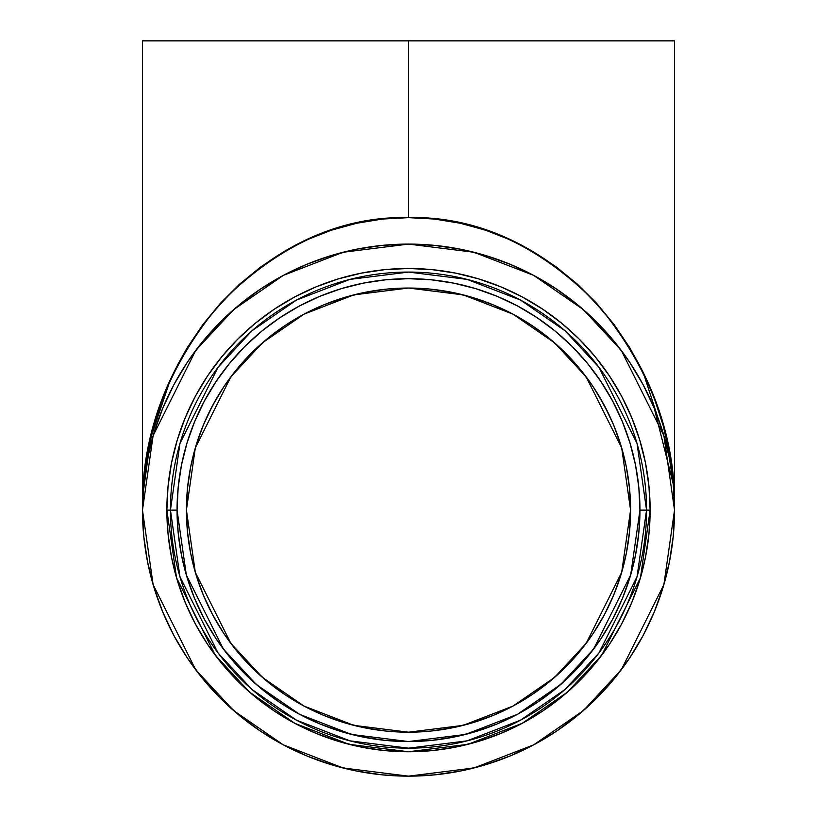 <?xml version="1.0" encoding="UTF-8"?>
<svg xmlns="http://www.w3.org/2000/svg" width="817" height="817" viewBox="0 0 817 817"><rect width="100%" height="100%" fill="white"/><g stroke="black" fill="none" stroke-linecap="round" stroke-linejoin="round"><path stroke-width="1.23" d="M279.914 702.559L261.675 689.027L244.845 673.78L229.587 656.95L216.066 638.7L204.383 619.225L194.671 598.687L187.022 577.302L181.507 555.274L178.167 532.807L177.054 510.125A231.446 231.446 0 0 1 408.5 278.679A231.446 231.446 0 0 1 639.946 510.125L650.128 510.125L640.467 577.772L601.802 655.101L567.386 692.173L522.206 723.321L467.978 744.318L408.5 751.752L349.022 744.318L294.794 723.321L249.614 692.173L215.198 655.101L176.533 577.772L166.872 510.125L177.054 510.125L186.317 574.923L223.347 648.984L256.313 684.493L299.584 714.334L351.524 734.442L408.5 741.56L465.476 734.442L517.416 714.334L560.687 684.493L593.653 648.984L630.683 574.923L639.946 510.125L646.553 510.125L637.035 576.771L598.943 652.957L565.027 689.477L520.521 720.165L467.099 740.845L408.5 748.178L349.901 740.845L296.479 720.165L251.973 689.477L218.057 652.957L179.965 576.771L170.447 510.125L177.054 510.125L178.167 487.432L181.507 464.965L187.022 442.937L194.671 421.552L204.383 401.014L216.066 381.539L229.587 363.289L244.845 346.459L261.675 331.212L279.914 317.68L299.4 306.007L319.927 296.295L341.312 288.646L363.351 283.121L385.818 279.792L408.5 278.679L431.182 279.792L453.649 283.121L475.688 288.646L497.073 296.295L517.6 306.007L537.086 317.68L555.325 331.212L572.155 346.459L587.413 363.289L600.934 381.539L612.617 401.014L622.329 421.552L629.978 442.937L635.493 464.965L638.833 487.432L639.946 510.125L638.833 532.807L635.493 555.274L629.978 577.302L622.329 598.687L612.617 619.225L600.934 638.7L587.413 656.95L572.155 673.78L555.325 689.027L537.086 702.559L517.6 714.232L497.073 723.944L475.688 731.603L453.649 737.118L431.182 740.447L408.5 741.56L385.818 740.447L363.351 737.118L341.312 731.603L319.927 723.944L299.4 714.232L280.047 702.651M630.581 510.084L621.696 572.298L586.157 643.367L554.518 677.436L513.005 706.072L463.168 725.363L408.5 732.195L353.832 725.363L303.995 706.072L262.482 677.436L230.843 643.367L195.304 572.298L186.419 510.125L186.695 499.228L187.491 488.352L190.688 466.793L195.988 445.653L203.331 425.136L212.645 405.436L223.848 386.737L236.828 369.233L251.473 353.087L267.619 338.452L285.123 325.472L303.812 314.269L323.512 304.945L344.039 297.602L365.179 292.312L386.737 289.116L408.612 288.044M408.398 288.044L386.737 289.116L365.179 292.312L344.039 297.602L323.512 304.945L303.812 314.269L285.123 325.472L267.619 338.452L251.473 353.087L236.828 369.233L223.848 386.737L212.645 405.436L203.331 425.136L195.988 445.653L190.688 466.793L187.491 488.352L186.419 510.084M186.439 507.357L186.419 509.665M674.525 510.074L674.505 506.479M143.772 483.868L142.475 510.125L142.475 40.85L674.525 40.85L408.5 40.85L408.5 217.649L434.573 219.058L460.4 223.276L485.727 230.251L510.308 239.912L533.909 252.187L556.295 266.945L577.272 284.04L596.614 303.311L614.139 324.584L629.693 347.633L643.122 372.256L654.284 398.196L663.077 425.218L669.419 453.067L673.249 481.458L674.209 495.766L674.525 510.125L673.249 536.197L669.419 562.025L663.077 587.341L654.284 611.923L643.122 635.524L629.693 657.92L614.139 678.886L596.614 698.229L577.272 715.763L556.295 731.317L533.909 744.736L510.308 755.899L485.727 764.692L460.4 771.034L434.573 774.873L408.5 776.15L382.427 774.873L356.6 771.034L331.273 764.692L306.692 755.899L283.09 744.736L260.705 731.317L239.728 715.763L220.386 698.229L202.861 678.886L187.307 657.92L173.878 635.524L162.716 611.923L153.923 587.341L147.581 562.025L143.751 536.197L142.475 510.125L153.116 435.635L195.671 350.503L233.58 309.684L283.305 275.39L343.017 252.279L408.5 244.089L473.983 252.279L533.695 275.39L583.42 309.684L621.328 350.503L663.884 435.635L674.525 510.125L663.884 584.604L621.328 669.736L583.42 710.555L533.695 744.849L473.983 767.96L408.5 776.15L343.017 767.96L283.305 744.849L233.58 710.555L195.671 669.736L153.116 584.604L142.475 510.125L143.751 484.042L147.581 458.225L153.862 433.102M177.269 580.264L171.509 557.255L168.036 533.807L166.872 510.125L170.447 510.125L179.965 443.468L218.057 367.293L251.973 330.762L296.479 300.074L349.901 279.394L408.5 272.071L467.099 279.394L520.521 300.074L565.027 330.762L598.943 367.293L637.035 443.468L646.553 510.125A238.053 238.053 0 0 1 408.5 748.178A238.053 238.053 0 0 1 170.447 510.125L177.054 510.125A231.446 231.446 0 0 0 408.5 741.56A231.446 231.446 0 0 0 639.946 510.125L650.128 510.125L648.964 486.432L645.491 462.984L639.731 439.975L631.735 417.65L621.604 396.214L609.411 375.881L595.287 356.835L579.355 339.259L561.79 323.338L542.743 309.214L522.4 297.02L500.964 286.879L478.639 278.893L455.641 273.133L432.183 269.651L408.5 268.487L384.817 269.651L361.359 273.133L338.361 278.893L316.036 286.879L294.6 297.02L274.257 309.214L255.21 323.338L237.645 339.259L221.713 356.835L207.589 375.881L195.396 396.214L185.265 417.65L177.269 439.975L171.509 462.984L168.036 486.432L166.872 510.125L168.036 533.807L171.509 557.255L177.269 580.264L185.265 602.589L195.396 624.025L207.589 644.368L221.713 663.414L237.645 680.98L255.21 696.901L274.257 711.025L294.6 723.219L316.036 733.36L338.361 741.346L361.359 747.106L384.817 750.588L408.5 751.752L432.183 750.588L455.641 747.106L478.639 741.346L500.964 733.36L522.4 723.219L542.743 711.025L561.79 696.901L579.355 680.98L595.287 663.414L609.411 644.368L621.604 624.025L631.735 602.589L639.731 580.264L645.491 557.255L648.964 533.807L650.128 510.125L648.964 533.807M244.171 360.746L237.022 368.998M586.872 377.832L593.152 386.737L580.172 369.233L565.527 353.087L549.381 338.452L531.877 325.472L513.188 314.269L493.488 304.945L472.961 297.602L451.821 292.312L430.263 289.116L408.5 288.044L386.737 289.116M629.529 488.576L630.581 510.125L629.509 531.887L626.312 553.446L629.509 531.887L630.581 510.125L629.509 488.352L626.312 466.793L621.012 445.653L613.669 425.136L609.257 415.169L598.984 395.949L593.152 386.737L580.172 369.233L565.527 353.087L549.381 338.452L531.877 325.472L513.188 314.269L493.488 304.945L472.961 297.602L493.488 304.945L513.188 314.269L531.877 325.472L549.381 338.452L565.527 353.087L580.172 369.233L593.152 386.737L604.355 405.436L593.152 386.737M215.831 399.687L207.743 415.169M662.046 429.579L658.982 420.5M648.984 396.378L643.122 384.715L654.284 408.316L663.077 432.898L669.419 458.225L673.249 484.042L674.525 509.451M556.316 288.942L577.272 304.475L596.614 322.01L614.139 341.353L629.693 362.319L643.122 384.715M153.933 432.867A266.025 266.025 0 0 0 153.923 432.918L162.716 408.316L173.878 384.715L187.307 362.319L202.861 341.353L220.386 322.01L239.728 304.475L260.705 288.922L283.09 275.503L306.692 264.34L331.273 255.547L356.6 249.205L382.427 245.376L408.5 244.089L434.573 245.376L460.4 249.205L485.349 255.435M485.727 255.547L510.308 264.34L533.909 275.503L556.295 288.922M153.923 587.341L162.716 611.923M260.705 731.317L283.09 744.736M485.727 764.692L510.308 755.899M629.693 657.92L643.122 635.524M648.964 486.432L650.128 510.125A241.628 241.628 0 0 0 408.5 268.487A241.628 241.628 0 0 0 166.872 510.125L168.036 486.432L171.509 462.984M645.491 557.255L639.731 580.264M621.604 624.025L609.411 644.368L595.287 663.414L579.355 680.98L561.79 696.901L542.743 711.025L522.4 723.219M432.183 750.588L408.5 751.752L384.817 750.588L361.359 747.106L338.361 741.346M294.6 723.219L274.257 711.025L255.21 696.901L237.645 680.98L221.713 663.414L207.589 644.368L195.396 624.025M604.355 614.803L593.152 633.502L580.172 651.006L593.152 633.502L604.355 614.803L613.669 595.103L621.012 574.586L626.312 553.446M513.188 705.97L493.488 715.294L513.188 705.97L531.877 694.767L549.381 681.787L565.527 667.152L580.172 651.006M451.821 727.927L430.263 731.123L408.5 732.195L386.737 731.123L365.179 727.927L386.737 731.123L408.5 732.195L430.263 731.123L451.821 727.927L472.961 722.637L493.488 715.294M303.812 705.97L285.123 694.767L267.619 681.787L285.123 694.767L303.812 705.97L323.512 715.294L344.039 722.637L365.179 727.927M217.128 397.44L215.269 400.657A222.081 222.081 0 0 0 212.645 405.436L203.331 425.136L195.988 445.653L190.688 466.793L187.491 488.352L186.419 510.125L187.491 531.887L190.688 553.446L195.988 574.586L190.688 553.446L187.491 531.887L186.419 510.125L195.304 447.941L230.843 376.872L262.482 342.803L303.995 314.167L353.832 294.876L408.5 288.044L463.168 294.876L513.005 314.167L554.518 342.803L586.157 376.872L621.696 447.941L630.581 510.125L629.509 488.352L626.312 466.793L621.012 445.653L613.669 425.136L604.355 405.436L613.669 425.136L621.012 445.653L626.312 466.793L629.509 488.352L630.305 499.228M629.498 488.311L629.509 488.352A222.081 222.081 0 0 0 626.312 466.793M472.594 297.49L452.179 292.384M429.671 289.055L412.136 288.074M385.92 289.198L376.218 290.403M375.606 290.495L365.526 292.241M363.831 292.578L354.619 294.682M354.558 294.692L344.386 297.5M303.373 314.504L294.723 319.396M294.14 319.753L285.47 325.237M251.085 353.475L244.191 360.716M230.128 377.832L223.848 386.737L236.828 369.233M195.988 574.586L203.331 595.103L212.645 614.803L223.848 633.502L236.828 651.006L251.473 667.152L267.619 681.787M451.821 292.312L430.263 289.116L451.821 292.312L472.961 297.602M323.512 304.945L303.812 314.269M285.123 325.472L267.619 338.452L251.473 353.087M142.495 506.479L143.751 481.458L147.581 453.067L153.923 425.218L162.716 398.196L173.878 372.256L187.307 347.633L202.861 324.584L220.386 303.311L239.728 284.04L260.705 266.945L283.09 252.187L306.692 239.912L331.273 230.251L356.6 223.276L382.427 219.058L408.5 217.649C550.658 213.625 678.192 353.843 674.525 510.125A266.025 266.025 0 0 0 663.067 432.867M650.128 40.85L408.5 40.85L408.5 217.649C476.393 216.648 539.097 245.202 596.614 303.311C649.474 366.537 675.445 435.481 674.525 510.125A266.025 266.025 0 0 1 408.5 776.15A266.025 266.025 0 0 1 142.475 510.125C138.808 353.843 266.342 213.625 408.5 217.649L408.5 40.85L674.525 40.85L674.525 510.125A266.025 266.025 0 0 0 408.5 244.089A266.025 266.025 0 0 0 142.475 510.125C141.555 435.481 167.526 366.537 220.386 303.311C277.903 245.202 340.607 216.648 408.5 217.649M408.5 288.044L430.263 289.116M630.581 509.665L630.561 507.357M646.553 510.125A238.053 238.053 0 0 0 408.5 272.071A238.053 238.053 0 0 0 170.447 510.125A238.053 238.053 0 0 0 408.5 748.178A238.053 238.053 0 0 0 646.553 510.125L650.128 510.125A241.628 241.628 0 0 1 408.5 751.752A241.628 241.628 0 0 1 166.872 510.125L170.447 510.125A238.053 238.053 0 0 1 408.5 272.071A238.053 238.053 0 0 1 646.553 510.125M371.143 291.209L365.362 292.272M214.626 401.821L213.594 403.669M187.491 488.352L186.991 494.285M669.419 453.067L643.122 372.256M630.581 510.125A222.081 222.081 0 0 1 408.5 732.195A222.081 222.081 0 0 1 186.419 510.125A222.081 222.081 0 0 1 408.5 288.044A222.081 222.081 0 0 1 630.581 510.125L630.581 509.604M436.482 289.81L451.638 292.272M580.356 369.458L584.982 375.32M601.537 400.33L604.141 405.038M604.519 405.732L613.536 424.799M613.761 425.351L620.9 445.285M621.012 445.653L621.012 445.653A222.081 222.081 0 0 0 613.669 425.136M604.355 405.436A222.081 222.081 0 0 0 601.731 400.657M598.984 395.949A222.081 222.081 0 0 0 593.193 386.798M593.111 386.676A222.081 222.081 0 0 0 580.172 369.233M565.548 353.107A222.081 222.081 0 0 0 549.381 338.452M531.816 325.432A222.081 222.081 0 0 0 408.684 288.044M408.316 288.044A222.081 222.081 0 0 0 285.184 325.432M285.062 325.513A222.081 222.081 0 0 0 223.889 386.676M223.807 386.798A222.081 222.081 0 0 0 218.016 395.949M154.495 431.039L158.018 420.5M673.249 484.042L654.284 408.316M650.128 510.125A241.628 241.628 0 0 0 408.5 268.487A241.628 241.628 0 0 0 166.872 510.125M177.054 510.125A231.446 231.446 0 0 1 408.5 278.679A231.446 231.446 0 0 1 639.946 510.125M294.518 245.856L282.815 252.351M186.419 349.094L177.585 364.893M170.273 379.946L150.696 437.943L142.791 495.766"/></g></svg>

